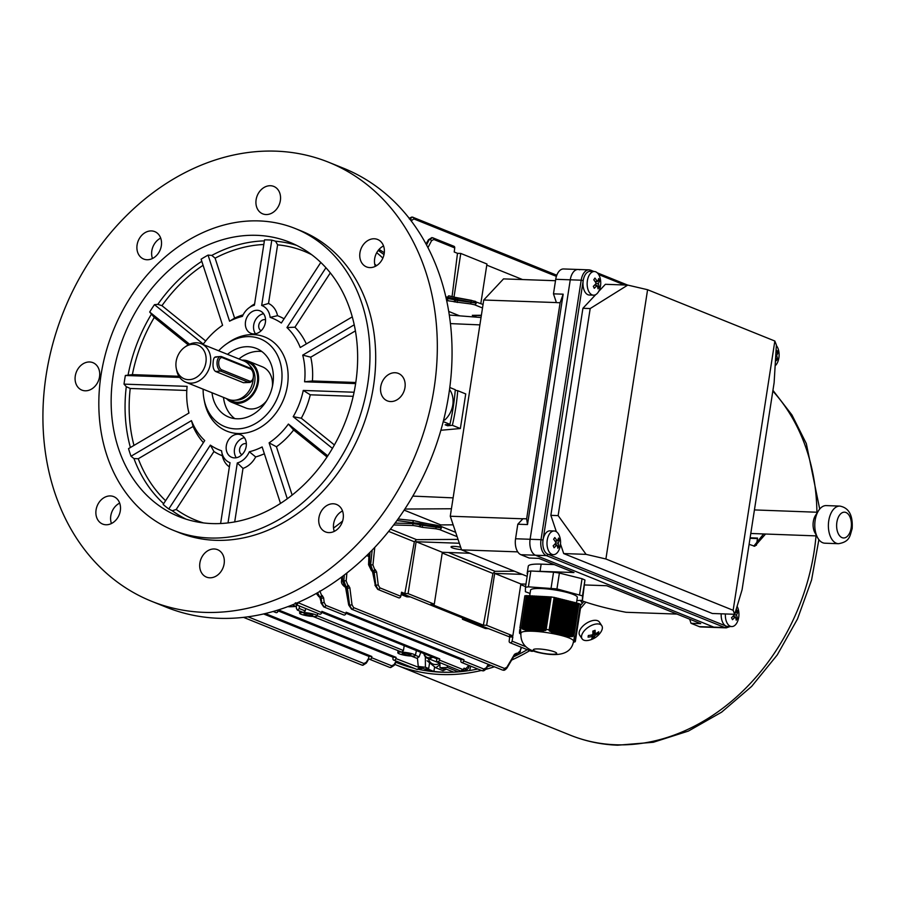 <?xml version="1.0" encoding="UTF-8"?>
<svg xmlns="http://www.w3.org/2000/svg" width="897" height="897" viewBox="0 0 897 897"><rect width="100%" height="100%" fill="white"/><g stroke="black" fill="none" stroke-linecap="round" stroke-linejoin="round"><path stroke-width="1.35" d="M461.495 549.637A7.4 1.233 8.8 0 1 451.012 546.912A7.4 1.233 8.8 0 1 454.23 546.385A7.4 1.233 8.8 0 1 460.677 547.215M402.966 653.98A4.44 0.74 -171.2 0 0 407.821 655.012A4.44 0.74 -171.2 0 0 410.983 654.776A4.44 0.74 -171.2 0 0 410.232 654.227A4.44 0.74 -171.2 0 0 405.366 653.195A4.44 0.74 -171.2 0 0 402.215 653.42A4.44 0.74 -171.2 0 0 402.966 653.98M304.778 614.389A4.44 0.74 -171.2 0 0 309.633 615.42A4.44 0.74 -171.2 0 0 312.795 615.196A4.44 0.74 -171.2 0 0 312.044 614.636A4.44 0.74 -171.2 0 0 307.178 613.604A4.44 0.74 -171.2 0 0 304.027 613.84A4.44 0.74 -171.2 0 0 304.778 614.389M299.385 605.98L299.306 608.536L297.445 610.162L303.5 612.539A8.88 1.48 -171.2 0 0 299.632 613.167A8.88 1.48 -171.2 0 0 304.229 615.196A8.88 1.48 -171.2 0 0 313.322 616.497A8.88 1.48 -171.2 0 0 317.179 615.88A8.88 1.48 -171.2 0 0 315.677 614.77A8.88 1.48 -171.2 0 0 303.5 612.539L305.26 610.935L305.642 608.502M313.109 616.486L401.688 652.119A8.88 1.48 -171.2 0 0 397.82 652.758A8.88 1.48 -171.2 0 0 402.417 654.788A8.88 1.48 -171.2 0 0 411.51 656.077A8.88 1.48 -171.2 0 0 415.367 655.472A8.88 1.48 -171.2 0 0 413.865 654.362A8.88 1.48 -171.2 0 0 401.688 652.119L403.448 650.527L404.211 645.661M459.342 543.257L416.13 541.732L442.322 552.294L469.95 553.27M439.911 526.001A170.127 136.568 -68 0 0 440.775 524.913L404.166 510.146M440.775 524.913L453.153 524.835M398.077 519.015L413.809 520.686M398.089 518.993L413.943 520.675A1.772 0.807 96.1 0 1 414.078 520.72L419.258 521.863A1.772 1.424 112 0 1 419.605 521.942L419.605 521.942A1.772 1.424 112 0 1 420.39 523.646L396.967 520.552M448.702 311.427L459.679 315.856M476.969 317.202L472.315 315.318L481.375 315.262M446.134 298.275L455.037 299.833A1.772 1.424 112 0 1 453.366 301.515L446.639 300.573M470.858 621.296L467.169 621.161L462.426 619.255L466.115 619.379M409.626 596.92L406.79 596.819L402.035 594.902L404.872 595.003M488.17 628.595L485.333 628.494L480.59 626.577L483.427 626.678M481.061 625.411L402.506 593.736M375.238 584.922L372.614 572.174L373.376 572.387L375.708 585.438L378.164 589.464A1.772 1.424 112 0 1 377.76 589.385L398.694 597.817A1.772 1.424 -68 0 0 400.802 596.292L401.553 592.199L404.827 593.511L408.101 593.635L434.283 604.186L431.009 604.073L483.371 625.187L486.645 625.299L512.837 635.861L509.563 635.738L512.837 637.061L512.075 641.153A1.772 1.424 112 0 1 509.171 641.052L509.687 636.948L481.016 625.702M345.917 613.436A1.772 1.424 112 0 1 343.809 614.972L323.705 606.877L320.891 602.717L324.109 606.955L321.776 602.93L321.193 598.344L321.664 602.93L324.209 602.526L325.813 605.34L345.917 613.436L346.141 612.225L463.962 659.732L463.738 660.943L483.842 669.05L486.196 667.839L488.271 664.318A1.772 0.942 30.6 0 1 488.36 665.103L488.372 664.845M345.95 613.245L460.991 659.631L460.834 660.842A1.772 1.424 -68 0 0 463.738 660.943M321.709 612.393L436.749 658.779L436.592 659.99A1.772 1.424 -68 0 0 439.496 660.091L439.721 658.88L321.9 611.373L321.675 612.584A1.772 1.424 112 0 1 319.567 614.12L296.38 604.769M295.36 602.885L296.279 603.759A1.357 0.684 -20 0 0 298.039 603.053L296.907 604.914L294.99 603.468M437.388 661.627L460.576 670.978L463.144 669.622A1.357 0.953 48.2 0 1 462.942 670.552L462.942 670.552A1.357 0.953 48.2 0 1 462.381 670.732L460.845 671.012L462.381 670.732M263.662 613.974L368.869 656.391L368.712 657.602A1.772 1.424 -68 0 0 371.616 657.703L371.84 656.492L265.389 613.57M278.227 610.005L278.036 611.048A1.772 1.424 112 0 1 275.928 612.584L273.249 611.507M278.07 610.857L393.11 657.243L392.953 658.454A1.772 1.424 -68 0 0 395.869 658.555L396.082 657.344L278.474 609.926M393.761 660.091L416.937 669.442L419.504 668.086A1.357 0.953 48.2 0 1 419.303 669.016L419.303 669.016A1.357 0.953 48.2 0 1 418.742 669.196L417.206 669.476M319.859 590.944L321.496 595.216A1.772 1.424 112 0 1 319.781 596.83L317.516 592.805M439.496 660.091L463.144 669.622L464.074 668.153L465.7 668.814L468.862 665.395M420.749 652.321L419.123 656.851L416.78 658.286L411.297 656.077M425.346 656.795L425.413 667.233A201.197 161.505 112 0 1 418.237 666.404L430.448 671.326M453.759 672.145L445.932 668.983A201.197 161.505 112 0 1 443.241 669.061L439.967 667.738A201.197 161.505 112 0 0 447.323 667.424L458.311 671.853M452.839 672.189A201.197 161.505 112 0 1 433.901 671.461L434.608 666.919M425.413 667.233L428.688 668.545A201.197 161.505 112 0 1 426.053 668.287L433.901 671.461M447.323 667.424L447.48 665.697M469.624 670.508L470.734 666.146L469.624 670.508M417.464 658.342L418.237 666.404M439.967 667.738L439.934 662.648M428.688 668.545L429.551 662.973M292.355 604.937L296.111 606.45A201.197 161.505 112 0 1 288.756 606.776L288.206 606.551M296.111 606.45L296.784 604.937M378.186 250.431A176.047 141.311 112 0 1 383.994 254.636A176.047 141.311 -68 0 0 378.186 250.431M379.027 249.433A176.047 141.311 112 0 1 384.286 252.775M457.739 390.7L465.734 393.929L460.374 428.519L452.38 425.301A201.197 161.505 -68 0 0 457.739 390.7L455.239 390.262M460.374 428.519L440.898 430.257M447.906 424.516A195.568 156.986 112 0 1 447.603 425.772L452.38 425.301M516.952 655.214L515.528 655.124A1.772 1.424 -68 0 0 517.244 653.509L520.137 651.02L521.202 647.219M467.169 621.161L480.59 626.577L480.792 625.299M462.661 617.988L462.426 619.255M401.116 594.532L402.035 594.902L402.237 593.623M366.738 555.613L368.891 556.488M346.892 573.048L346.164 580.875L347.801 585.18A1.772 1.424 112 0 1 346.085 586.806L343.82 580.639L344.347 575.022M402.461 594.038L401.351 593.276M486.768 265.131L522.559 279.561M520.753 584.676L525.564 586.616M448.433 552.507L495.099 571.322L514.441 571.198M452.088 296.391L457.492 253.324L460.766 253.436L454.028 296.929M453.534 246.182A1.772 1.424 112 0 1 454.734 247.908L454.218 252.001L457.492 253.324M404.827 593.511L414.358 541.777L388.681 531.428M374.767 547.439L372.95 564.953L374.587 569.337A1.772 1.424 112 0 1 372.872 570.952L370.652 564.695L372.165 550.175M483.371 625.187L492.913 573.452L442.21 553.012M390.487 529.152L416.544 539.658L458.053 539.389M395.106 523.097L412.833 523.579L420.289 524.734A1.772 1.424 112 0 1 418.619 526.416L413.405 525.519L393.705 524.969M416.544 539.658A170.127 136.568 112 0 1 414.358 541.777M448.96 295.875A1.772 0.819 96 0 0 448.825 295.842L454.129 297.019A1.772 1.424 112 0 1 454.476 297.098L454.476 297.098A1.772 1.424 112 0 1 455.261 298.802L445.798 296.829M297.445 610.162L296.402 608.435L296.335 605.957M395.869 658.555L419.751 667.772A1.357 0.718 30.6 0 1 419.818 668.377L420.2 667.738L419.314 668.422M495.099 571.322A170.127 136.568 112 0 1 492.913 573.452M342.587 576.356L342.452 580.572L346.164 580.875M413.405 525.519A1.772 0.796 91.6 0 1 412.833 523.579L412.968 522.233A1.772 0.807 96.1 0 1 413.943 520.675L420.301 522.233A1.772 1.424 112 0 1 421.097 523.926L420.39 523.646L420.928 524.992L421.097 523.926L422.666 524.353L422.521 525.306L441.313 527.918L436.065 526.617L435.942 528.804L422.42 527.346L422.521 525.306L420.928 524.992A1.772 1.424 112 0 1 419.258 526.674L422.42 527.346M448.141 300.618A1.772 0.785 91.7 0 1 447.625 298.331L447.906 297.042A1.772 0.819 96 0 1 448.825 295.842L455.115 297.356A1.772 1.424 112 0 1 455.911 299.06L455.261 298.802L455.037 299.833L455.743 300.125L455.911 299.06L457.481 299.486L457.335 300.428L476.128 303.051L457.481 299.486L457.896 298.051L474.984 301.269A1.772 1.424 112 0 1 475.332 301.347L475.332 301.347A1.772 1.424 112 0 1 474.446 304.733L482.508 307.974M369.99 552.395L369.463 564.628L372.95 564.953M464.074 668.153L462.953 669.958M409.402 218.913L412.62 217.164L409.279 218.902M556.79 275.222L412.62 217.164A1.772 1.424 112 0 1 413.024 217.253L413.024 217.253A1.772 1.424 112 0 1 413.82 218.89L556.387 276.377M480.826 303.567L486.948 263.998L460.766 253.436M453.927 246.271L432.612 237.75A1.772 1.424 112 0 1 433.8 239.465L431.569 240.688A1.772 0.998 -152.5 0 0 429.383 239.488L432.612 237.75L429.271 239.488L426.524 244.982M296.279 603.759L296.066 602.907M349 604.713L351.927 609.254L349.595 605.228L347.442 588.286L346.444 588.253L349.482 605.217L352.028 604.813L353.642 607.628L504.506 668.467L506.861 667.245L514.53 654.272A1.772 0.942 30.6 0 1 514.609 655.057L514.631 654.799M509.687 636.948L512.837 637.061M374.587 569.337L375.226 569.595A1.772 1.424 112 0 1 373.511 571.21L374.172 572.409L376.605 572.006L378.254 585.035L379.868 587.849A1.772 1.424 112 0 1 378.164 589.464L375.832 585.438L374.172 572.409L372.614 571.176L373.511 571.21L371.907 570.896A1.772 1.424 112 0 1 371.515 570.806L368.555 564.695L369.463 564.628L372.614 571.176A1.772 1.424 112 0 1 372.221 571.097L372.221 571.097A1.772 1.424 112 0 1 371.885 570.896M398.616 662.053L397.225 661.952A1.772 1.424 -68 0 0 397.943 661.784M396.306 661.751L397.393 662.087L396.351 661.851A1.772 1.424 -68 0 0 396.754 661.93L396.396 661.65M423.149 668.377L419.673 668.613M421.87 667.861A1.772 1.424 -68 0 1 420.357 668.893L420.256 668.893A1.772 1.424 112 0 1 419.617 668.68L421.029 669.039M464.702 670.575L463.3 670.149L464.702 670.575C467.27 669.734 468.649 668.467 468.839 666.774L468.582 666.381M490.715 665.294L489.325 665.193A1.772 1.424 -68 0 0 490.042 665.013M488.428 665.002L489.616 665.339L488.495 665.103A1.772 1.424 -68 0 0 488.887 665.182L488.585 664.89A1.772 1.424 -68 0 0 489.291 664.711M316.977 593.108L319.31 596.808A1.772 1.424 112 0 1 318.906 596.729L316.305 593.489M342.452 580.572L344.93 586.739A1.772 1.424 112 0 1 344.538 586.66L344.538 586.66C342.015 584.564 341.028 582.557 341.578 580.628L342.452 580.572M463.39 669.308A1.357 0.718 30.6 0 1 463.457 669.913L463.682 669.487M394.075 664.587A1.772 0.942 -149.4 0 1 394.164 665.383L396.239 661.863A1.772 0.942 -149.4 0 0 396.149 661.078L394.075 664.587L391.72 665.809L371.616 657.703M321.182 602.414L320.072 598.12L320.834 598.321L320.532 597.133L319.31 596.808L320.072 597.122A1.772 1.424 112 0 1 319.68 597.032L319.68 597.032A1.772 1.424 112 0 1 319.332 596.819M322.236 595.518L323.626 597.929L321.193 598.344L320.532 597.133A1.772 1.424 112 0 0 322.236 595.518L321.496 595.216M353.642 607.628A1.772 1.424 112 0 1 351.534 609.164L348.709 605.015L345.681 588.04L346.444 588.253L345.681 587.042L346.78 587.087L345.681 587.042A1.772 1.424 112 0 1 345.289 586.963L345.289 586.963A1.772 1.424 112 0 1 344.941 586.75M348.496 585.461L349.875 587.883L347.442 588.286L346.78 587.087A1.772 1.424 112 0 0 348.496 585.461L347.801 585.18M455.676 532.336L440.517 526.225L420.301 522.233A1.772 1.424 112 0 0 419.964 522.144L423.081 522.917L422.666 524.353L436.065 526.617L436.48 525.182L440.169 526.147A1.772 1.424 112 0 1 440.517 526.225L440.517 526.225A1.772 1.424 112 0 1 439.642 529.6L457.122 536.653M457.235 302.48L457.335 300.428L455.743 300.125A1.772 1.424 112 0 1 454.073 301.807L470.757 303.937L471.295 300.316L483.046 304.464M457.918 298.073L455.115 297.356A1.772 1.424 112 0 0 454.779 297.277L471.261 300.327M461.316 671.091L463.457 669.913A1.357 0.718 30.6 0 1 463.166 670.126M416.937 669.442L419.818 668.377A1.357 0.718 30.6 0 1 419.538 668.59M481.319 315.643L472.315 315.318M434.283 604.186L442.322 552.294M416.13 541.732L408.101 593.635M522.323 574.383L494.684 573.407L520.865 583.969L525.945 584.149M512.837 635.861L520.865 583.969M494.684 573.407L486.645 625.299M436.749 658.779L439.721 658.88M460.991 659.631L463.962 659.732M393.11 657.243L396.082 657.344M368.869 656.391L371.84 656.492M252.618 379.453A6.212 3.442 85.3 0 0 253.391 376.392A6.212 3.442 85.3 0 0 251.855 370.192A6.212 3.442 85.3 0 0 250.386 368.97L222.568 357.757A6.212 3.442 85.3 0 0 218.7 362.41A6.212 3.442 85.3 0 0 221.716 369.833L249.534 381.057A6.212 3.442 85.3 0 0 252.618 379.453L252.135 380.384A7.4 4.093 -94.7 0 1 249.579 382.47L243.401 382.694L215.583 371.481C213.508 370.024 212.701 367.041 213.138 362.545C213.318 358.295 214.473 356.479 216.603 357.096L214.731 357.253M241.943 360.168A22.19 17.817 112 0 1 248.424 361.188A22.19 17.817 112 0 1 258.549 380.261A22.19 17.817 112 0 1 231.83 402.349A22.19 17.817 112 0 1 226.448 398.582M184.804 347.139A18.153 14.565 112 0 1 206.097 360.74A18.153 14.565 112 0 1 192.025 379.24A18.153 14.565 112 0 1 176.261 368.331A18.153 14.565 112 0 1 175.958 363.207A18.153 14.565 112 0 1 184.804 347.139L186.374 346.04A20.709 16.628 112 0 1 201.231 343.753L243.782 360.908A20.709 16.628 112 0 1 248.817 364.44A20.709 16.628 112 0 1 252.539 371.358M253.29 377.323A20.709 16.628 112 0 1 253.223 378.713A20.709 16.628 112 0 1 234.375 400.275A20.709 16.628 112 0 1 228.287 399.322L185.735 382.167A20.709 16.628 112 0 1 176.631 370.214L176.261 368.331M201.231 343.753A20.709 16.628 112 0 1 210.683 361.558A20.709 16.628 112 0 1 185.735 382.167M75.281 375.966A14.789 11.874 -68 0 0 81.862 390.105A14.789 11.874 -68 0 0 99.522 376.818A14.789 11.874 -68 0 0 92.929 362.668A14.789 11.874 -68 0 0 75.281 375.966M199.885 562.968A14.789 11.874 -68 0 0 206.478 577.107A14.789 11.874 -68 0 0 224.127 563.821A14.789 11.874 -68 0 0 217.534 549.67A14.789 11.874 -68 0 0 199.885 562.968M380.732 386.719A14.789 11.874 -68 0 0 387.313 400.858A14.789 11.874 -68 0 0 404.973 387.571A14.789 11.874 -68 0 0 398.38 373.421A14.789 11.874 -68 0 0 380.732 386.719M256.116 199.717A14.789 11.874 -68 0 0 262.709 213.856A14.789 11.874 -68 0 0 280.357 200.569A14.789 11.874 -68 0 0 273.776 186.419A14.789 11.874 -68 0 0 256.116 199.717M246.35 443.768A5.92 4.754 -68 0 0 239.589 449.184A5.92 4.754 -68 0 0 241.932 454.712M226.313 445.708A12.132 9.732 -68 0 0 231.718 457.313A12.132 9.732 -68 0 0 246.193 446.403A12.132 9.732 -68 0 0 240.788 434.81A12.132 9.732 -68 0 0 226.313 445.708M244.388 437.68A12.132 9.732 -68 0 0 234.498 449.005A12.132 9.732 -68 0 0 236.303 457.739M228.006 522.94L237.301 462.93A17.749 14.251 -68 0 0 238.894 462.426A17.749 14.251 -68 0 0 249.321 451.763A71.009 57.004 -68 0 0 262.148 446.953L280.514 503.441M234.7 521.942L242.997 468.402A22.19 17.817 -68 0 0 247.202 466.35A22.19 17.817 -68 0 0 255.679 456.932L249.321 451.763M265.546 319.792A5.92 4.754 -68 0 0 258.785 325.219A5.92 4.754 -68 0 0 261.128 330.746M245.509 321.743A12.132 9.732 -68 0 0 250.913 333.348A12.132 9.732 -68 0 0 265.389 322.438A12.132 9.732 -68 0 0 259.984 310.844A12.132 9.732 -68 0 0 245.509 321.743M263.583 313.715A12.132 9.732 -68 0 0 253.694 325.039A12.132 9.732 -68 0 0 255.499 333.774M320.79 262.451L281.333 323.021A71.009 57.004 -68 0 0 270.12 317.37A17.749 14.251 -68 0 0 261.677 305.473L271.791 240.116A147.938 118.752 112 0 0 264.525 239.869L254.4 305.215A17.749 14.251 -68 0 0 252.808 305.731A17.749 14.251 -68 0 0 250.398 306.909A17.749 14.251 -68 0 0 242.381 316.394A71.009 57.004 -68 0 0 229.565 321.193L234.599 318.121L215.112 258.168L211.804 255.41L208.07 255.107A147.938 118.752 112 0 0 201.107 259.211L222.591 325.297A71.009 57.004 -68 0 0 221.481 326.06A71.009 57.004 -68 0 0 203.305 344.1L154.475 304.655L157.827 304.352L161.953 305.675L205.682 340.983M254.591 304.016A22.19 17.817 -68 0 0 252.685 305.103A22.19 17.817 -68 0 0 249.848 307.256M137.095 244.915A14.789 11.874 -68 0 0 143.688 259.054A14.789 11.874 -68 0 0 161.337 245.767A14.789 11.874 -68 0 0 154.744 231.617A14.789 11.874 -68 0 0 137.095 244.915M160.698 238.109A14.789 11.874 -68 0 0 151.817 250.846A14.789 11.874 -68 0 0 152.468 258.504M96.069 509.922A14.789 11.874 -68 0 0 102.662 524.072A14.789 11.874 -68 0 0 120.31 510.774A14.789 11.874 -68 0 0 113.717 496.624A14.789 11.874 -68 0 0 96.069 509.922M119.671 503.116A14.789 11.874 -68 0 0 110.791 515.865A14.789 11.874 -68 0 0 111.441 523.523M318.917 517.771A14.789 11.874 -68 0 0 325.499 531.91A14.789 11.874 -68 0 0 343.159 518.623A14.789 11.874 -68 0 0 336.566 504.473A14.789 11.874 -68 0 0 318.917 517.771M342.508 510.965A14.789 11.874 -68 0 0 333.639 523.702A14.789 11.874 -68 0 0 334.278 531.36M359.944 252.752A14.789 11.874 -68 0 0 366.525 266.902A14.789 11.874 -68 0 0 384.185 253.604A14.789 11.874 -68 0 0 377.592 239.465A14.789 11.874 -68 0 0 359.944 252.752M383.535 245.946A14.789 11.874 -68 0 0 374.666 258.695A14.789 11.874 -68 0 0 375.305 266.353M231.83 402.349L245.733 407.956A22.19 17.817 -68 0 0 266.544 400.892M212.017 392.763A36.979 29.691 -68 0 0 228.746 417.06A36.979 29.691 -68 0 0 272.879 383.826A36.979 29.691 -68 0 0 256.407 348.451A36.979 29.691 -68 0 0 227.513 354.349M223.476 397.382A36.979 29.691 -68 0 0 234.779 418.619M203.137 389.186A47.339 37.999 -68 0 0 204.045 399.344A47.339 37.999 -68 0 0 243.233 428.25A47.339 37.999 -68 0 0 281.366 384.118A47.339 37.999 -68 0 0 266.891 342.519A47.339 37.999 -68 0 0 226.336 344.078A47.339 37.999 -68 0 0 218.633 350.772M204.045 399.344L204.538 401.856A50.759 40.746 -68 0 0 246.552 432.847A50.759 40.746 -68 0 0 287.444 385.542A50.759 40.746 -68 0 0 271.914 340.938A50.759 40.746 -68 0 0 228.432 342.609L226.336 344.078M186.8 390.464L130.222 388.468L126.286 386.685L124.021 384.129A147.938 118.752 112 0 1 124.638 379.812A147.938 118.752 112 0 1 125.367 375.484L132.375 374.632L178.929 376.269M203.417 442.625A75.281 60.424 -68 0 1 193.09 426.456L138.25 458.748L133.956 458.569L131.018 456.237A147.938 118.752 112 0 1 128.54 448.612L188.975 413.024A71.009 57.004 -68 0 1 188.056 408.954L188.673 412.104A75.281 60.424 -68 0 0 188.875 413.091M222.019 453.198L222.344 455.766A75.281 60.424 -68 0 1 213.957 451.527L176.204 509.462L172.269 510.752L168.771 508.991A147.938 118.752 112 0 1 163.142 504.45L204.74 440.584A71.009 57.004 -68 0 1 191.453 420.637L193.09 426.456M113.19 375.193A147.938 118.752 -68 0 0 179.075 516.661A147.938 118.752 -68 0 0 355.604 383.725A147.938 118.752 -68 0 0 289.72 242.257A147.938 118.752 -68 0 0 113.19 375.193M173.547 530.385L179.277 532.695A162.727 130.626 -68 0 0 373.455 386.461A162.727 130.626 -68 0 0 300.977 230.843L295.248 228.533A162.727 130.626 -68 0 0 101.069 374.767A162.727 130.626 -68 0 0 173.547 530.385A162.727 130.626 -68 0 0 367.725 384.151A162.727 130.626 -68 0 0 295.248 228.533M151.615 601.293L166.337 607.224A236.696 189.996 -68 0 0 448.792 394.534A236.696 189.996 -68 0 0 343.36 168.176L328.638 162.245A236.696 189.996 -68 0 0 46.184 374.935A236.696 189.996 -68 0 0 151.615 601.293A236.696 189.996 -68 0 0 434.058 388.592A236.696 189.996 -68 0 0 328.638 162.245M443.701 419.818L444.632 420.11A21.225 17.043 -68 0 0 449.52 389.489M443.241 421.612L449.924 424.315A201.197 161.505 -68 0 0 455.284 389.713L449.789 387.504M447.603 425.772L445.147 424.786L449.924 424.315M382.873 258.101A176.047 141.311 -68 0 0 376.718 252.696M243.121 314.836A75.281 60.424 -68 0 0 234.599 318.121M284.069 318.805A75.281 60.424 -68 0 0 277.543 315.688A22.19 17.817 -68 0 0 268.528 303.466L277.599 244.836L275.547 241.215L271.791 240.116M306.326 343.932A75.281 60.424 -68 0 0 294.934 327.203L330.309 272.901M352.274 316.876L300.248 347.509A71.009 57.004 -68 0 0 286.962 327.562L294.934 327.203M355.795 382.492L312.414 380.967A75.281 60.424 -68 0 0 310.754 357.174L355.403 330.892M312.414 380.967L304.588 381.797A71.009 57.004 -68 0 0 302.726 355.122L310.754 357.174M334.424 444.968L301.302 418.215A75.281 60.424 -68 0 0 310.272 394.803L353.194 396.317M301.302 418.215L293.196 416.69A71.009 57.004 -68 0 0 303.253 390.442L310.272 394.803M292.153 495.11L276.433 446.762A75.281 60.424 -68 0 0 293.633 429.999L327.046 456.988M276.433 446.762L269.111 442.849A71.009 57.004 -68 0 0 288.397 424.057L293.633 429.999M255.679 456.932A75.281 60.424 -68 0 0 264.357 453.759M222.344 455.766A22.19 17.817 -68 0 0 229.374 466.866M213.957 451.527L210.369 445.125A71.009 57.004 -68 0 0 221.581 450.787A17.749 14.251 -68 0 0 222.086 453.49A17.749 14.251 -68 0 0 230.024 462.684L220.606 523.545M124.021 384.129L187.114 386.36A71.009 57.004 -68 0 0 188.056 408.954M154.475 304.655A147.938 118.752 112 0 0 149.687 312.021L154.273 317.448L188.247 344.885M270.12 317.37L277.543 315.688M287.298 498.799L269.111 442.849M288.397 424.057L327.786 455.867M332.451 448.399L293.196 416.69M303.253 390.442L354.08 392.236M355.627 383.591L304.588 381.797M302.726 355.122L354.225 324.804M286.962 327.562L325.936 267.743M229.565 321.193L208.07 255.107M149.687 312.021L189.559 344.224M179.692 377.402L125.367 375.484M131.018 456.237L191.453 420.637M168.771 508.991L210.369 445.125M261.834 351.512A36.979 29.691 -68 0 0 238.972 358.968M272.419 386.315A22.19 17.817 -68 0 0 262.328 366.795L248.424 361.188M268.528 303.466L261.677 305.473M237.301 462.93L242.997 468.402M427.073 660.753L435.729 667.749L439.945 664.699M446.37 669.162L443.017 670.687L435.729 667.749M439.934 663.208A10.73 8.611 112 0 1 428.306 658.577M424.158 653.7A6.806 5.46 -68 0 0 428.721 657.781A6.806 5.46 -68 0 0 431.849 656.806M432.746 657.165A7.4 5.943 112 0 1 428.968 658.488A7.4 5.943 112 0 1 427.219 658.14A7.4 5.943 112 0 1 423.911 653.61M601.786 625.691L599.375 622.081A11.84 6.189 146.3 0 0 588.342 622.17A11.84 6.189 146.3 0 0 579.159 632.363A11.84 6.189 146.3 0 0 579.686 635.199L582.097 638.821A11.84 6.189 146.3 0 0 588.544 640.357A19.229 19.229 0 0 0 600.732 632.239A11.84 6.189 146.3 0 0 602.313 628.528A11.84 6.189 146.3 0 0 601.786 625.691A11.84 6.189 146.3 0 0 593.052 624.794A11.84 6.189 146.3 0 0 581.57 635.984A11.84 6.189 146.3 0 0 582.097 638.821M591.706 638.597A18.815 17.469 59 0 0 592.861 638.227A18.815 17.469 59 0 0 593.982 637.778A19.185 6.997 -109.8 0 0 594.846 635.491A19.185 14.789 8.5 0 0 598.478 633.394A18.815 10.865 -140.2 0 0 598.725 631.757A19.185 14.789 -171.5 0 1 595.092 633.854A19.185 6.997 -109.8 0 0 595.103 630.288A18.815 7.636 170.2 0 1 593.982 630.714A18.815 7.636 170.2 0 1 592.816 631.107A19.185 6.997 70.2 0 1 592.805 634.672A19.185 14.789 -171.5 0 1 588.32 635.491A18.815 1.02 94.7 0 1 588.073 637.139A19.185 14.789 8.5 0 0 592.558 636.309A19.185 6.997 70.2 0 1 591.706 638.597M593.186 630.995L595.092 633.854M597.267 632.744L598.478 633.394M592.883 632.542L594.846 635.491M592.771 634.684L593.982 637.778M591.672 634.975L592.558 636.309M249.579 382.47A7.4 4.093 -94.7 0 1 248.469 382.29L220.651 371.066A7.4 4.093 -94.7 0 1 217.063 362.22A7.4 4.093 -94.7 0 1 220.55 356.501A7.4 4.093 -94.7 0 1 221.671 356.681L249.489 367.893A7.4 4.093 -94.7 0 1 251.238 369.362L251.855 370.192M580.527 600.598L582.344 603.322M520.137 651.02L521.538 647.354A176.047 141.311 112 0 1 521.527 647.387M838.471 543.705L824.881 543.201A18.815 10.775 -87.9 0 1 817.548 537.572A18.815 10.775 -87.9 0 1 815.16 520.204A18.815 10.775 -87.9 0 1 818.546 510.662A18.815 10.775 -87.9 0 1 826.272 505.594L839.861 506.087A18.815 10.775 -87.9 0 0 828.761 520.697A18.815 10.775 -87.9 0 0 838.471 543.705C850.266 541.71 849.874 535.543 852.15 528.692C853.025 515.338 848.932 507.803 839.861 506.087M817.548 537.572L814.801 532.47A11.84 6.784 -87.9 0 1 813.31 521.549A11.84 6.784 -87.9 0 1 815.429 515.551L818.546 510.662M395.969 662.322A201.937 162.099 -68 0 0 396.99 662.748A201.937 162.099 -68 0 0 414.156 668.321M418.731 669.375A201.937 162.099 -68 0 0 441.761 672.212A201.937 162.099 -68 0 0 477.776 668.994M765.567 534.029L754.769 546.251L749.107 544.356M394.747 664.385A204.303 163.994 -68 0 0 396.104 664.935A204.303 163.994 -68 0 0 441.402 674.522A204.303 163.994 -68 0 0 481.409 670.451M485.782 669.341A204.303 163.994 -68 0 0 494.404 666.774M511.649 660.069A204.303 163.994 -68 0 0 529.746 650.661M580.37 608.57A204.303 163.994 -68 0 0 585.864 602.145M487.486 666.594A201.937 162.099 -68 0 0 491.22 665.496M513.555 656.851A201.937 162.099 -68 0 0 527.301 649.675M575.403 636.769L573.172 635.771L578.195 603.345L580.426 604.343L575.403 636.769L574.114 637.363L575.347 637.352L574.024 638.328L575.212 638.742L573.934 639.449L575.156 639.46L580.404 605.542A201.937 162.099 -68 0 0 583.891 601.472M763.627 533.95L753.805 546.138M756.429 545.275L757.55 538.077L750.116 537.796M750.038 538.278L757.472 538.559M721.21 613.806A11.84 6.772 92 0 0 722.634 622.294A11.84 6.772 92 0 0 727.545 626.42L731.717 626.566A11.84 6.772 92 0 0 736.336 623.729A11.84 6.772 92 0 0 738.007 620.242A19.229 19.229 0 0 0 738.377 609.668A11.84 6.772 92 0 0 737.469 607.045A11.84 6.772 92 0 0 737.099 606.316M725.393 613.963A11.84 6.772 92 0 0 726.805 622.44A11.84 6.772 92 0 0 731.717 626.566M734.105 614.266A19.185 11.739 34.7 0 1 734.351 614.714A19.185 10.472 155 0 1 731.526 617.708A18.815 4.586 55.5 0 1 732.457 619.681A19.185 10.472 -25 0 0 735.282 616.688A19.185 11.739 34.7 0 1 736.19 620.186A18.815 14.285 9.1 0 0 736.818 619.356A18.815 14.285 9.1 0 0 737.356 618.493A19.185 11.739 -145.3 0 0 736.448 614.994A19.185 10.472 -25 0 0 737.805 611.956A18.815 15.35 178.1 0 0 736.886 609.982A19.185 10.472 155 0 1 735.529 613.021A19.185 11.739 -145.3 0 0 735.237 612.505M735.764 612.606L737.805 611.956M734.194 614.916L736.448 614.994M735.641 617.708L737.356 618.493M732.692 616.598L735.282 616.688M560.446 635.267A26.63 4.44 -171.2 0 0 520.922 633.091C520.294 643.127 525.922 649.551 537.774 652.366C561.757 658.028 571.759 652.265 573.542 641.243A26.63 4.44 -171.2 0 0 560.446 635.267M561.253 634.684L566.052 600.317L567.061 600.564L561.253 634.684M549.906 629.963L545.421 629.29L550.444 596.864L554.929 597.537L549.199 630.815L550.164 631.376L550.859 630.602L551.823 631.174L551.128 631.892L552.115 632.351L552.787 631.679L553.774 632.15L553.101 632.777L554.75 632.587L555.748 632.979L555.086 633.54L556.734 633.338L558.024 634.471A27.089 4.519 8.8 0 1 558.091 634.493L558.741 633.988L559.739 634.291L559.156 634.728A27.089 4.519 8.8 0 1 560.188 634.986L560.748 634.56M519.901 627.822L524.857 595.799L527.1 595.642L522.088 628.068L522.547 629.089L523.512 629.459L523.041 628.505L524.487 629.772L525.474 630.03L524.98 629.189L526.461 630.255L527.447 630.456L526.954 629.683L531.405 630.972A27.089 4.519 8.8 0 1 531.461 630.972L530.946 630.299L532.426 631.006A27.089 4.519 8.8 0 1 533.412 631.039L534.421 631.096A27.089 4.519 8.8 0 1 535.464 631.163L534.993 630.557L536.014 630.569L536.529 631.241A27.089 4.519 8.8 0 1 536.597 631.241L538.065 630.524L539.613 631.196L539.097 630.468L540.14 630.378L541.676 631.062L541.183 630.255L542.225 630.086L542.719 630.939L543.773 630.782L543.279 629.885L544.344 629.616L544.827 630.58L545.881 630.322L545.421 629.29M522.088 628.068L519.89 627.889L520.888 629.335L519.722 629.481L520.753 630.714L519.643 630.367L520.731 631.084L519.587 631.084L520.664 632.015L519.554 631.679L520.641 632.508A27.089 4.519 8.8 0 1 520.641 632.508L519.531 631.937L520.529 632.71A27.089 4.519 8.8 0 0 520.473 632.901L519.52 632.396L520.473 633.103A27.089 4.519 8.8 0 0 520.518 633.304L519.52 632.934L520.619 633.517A27.089 4.519 8.8 0 0 520.63 633.529L519.542 633.181L520.686 634.067M524.857 595.799L519.89 627.889M520.708 634.101L519.632 633.338M576.491 602.919L577.332 597.413A23.67 3.947 -171.2 0 0 565.693 592.11A23.67 3.947 -171.2 0 0 530.553 590.17L529.656 595.978M523.041 628.505L528.12 595.686L529.129 595.743L524.005 628.875M524.98 629.189L530.149 595.799L531.159 595.855L525.956 629.459M526.954 629.683L532.179 595.9L533.188 595.956L527.941 629.885M528.938 630.042L534.208 596.012L535.217 596.068L529.936 630.187M530.946 630.299L536.238 596.113L537.247 596.169L531.955 630.389M532.964 630.468L538.267 596.225L539.276 596.281L533.984 630.524M534.993 630.557L540.297 596.326L541.306 596.382L536.014 630.569M537.045 630.557L542.326 596.438L543.335 596.494L538.065 630.524M539.097 630.468L544.356 596.539L545.365 596.595L540.14 630.378M541.183 630.255L546.385 596.651L547.394 596.707L542.225 630.086M550.859 630.602L555.938 597.794L556.947 598.041L551.823 631.174M552.787 631.679L557.956 598.299L558.977 598.546L553.774 632.15M554.75 632.587L559.986 598.804L560.995 599.05L555.748 632.979M556.734 633.338L562.004 599.308L563.013 599.555L557.732 633.674M558.741 633.988L564.034 599.813L565.043 600.059L559.739 634.291M562.778 635.042L568.081 600.822L569.09 601.068L563.798 635.255L562.195 635.491A27.089 4.519 8.8 0 0 561.208 635.233L561.769 634.807M564.818 635.446L570.1 601.326L571.109 601.573L565.839 635.614L564.168 635.962L569.057 601.293M566.87 635.749L572.129 601.831L573.138 602.078L567.902 635.861L566.209 636.309L571.075 601.797M568.945 635.939L574.147 602.336L575.156 602.582L569.987 635.973L568.272 636.567L573.105 602.302M575.347 637.352L580.415 604.735L575.291 637.868M575.246 638.328L580.415 605.139L575.212 638.742M575.179 639.124L580.404 605.542M575.134 639.774L580.404 605.733L575.123 640.054L573.945 639.752M575.112 640.323L580.404 606.137L575.1 640.559L573.878 640.536A27.089 4.519 8.8 0 1 573.878 640.559M575.089 640.783L580.393 606.529L575.089 640.974L574.035 640.974A27.089 4.519 8.8 0 0 573.979 640.772L575.1 640.559M575.089 641.153L580.393 606.933L575.089 641.321L573.979 641.366A27.089 4.519 8.8 0 0 574.024 641.176L575.089 640.974M575.1 641.456L580.381 607.325L575.112 641.568L573.889 641.546M575.123 641.658L580.381 607.729L575.145 641.714L573.901 641.837M575.145 641.714L573.901 642.039L575.168 641.736L580.37 608.132L575.235 641.658M575.392 641.164L580.359 609.097M528.086 595.922L527.1 595.642M530.116 596.023L529.129 595.743M532.145 596.135L531.159 595.855M534.175 596.236L533.188 595.956M536.204 596.348L535.217 596.068M538.234 596.449L537.247 596.169M540.263 596.561L539.276 596.281M542.293 596.662L541.306 596.382M544.322 596.774L543.335 596.494M546.351 596.875L545.365 596.595M548.381 596.987L547.394 596.707M543.279 629.885L548.415 596.752L550.41 597.088M555.938 597.794L554.895 597.761M557.956 598.299L556.914 598.265M559.986 598.804L558.932 598.77M562.004 599.308L560.961 599.274M564.034 599.813L562.98 599.779M566.052 600.317L565.009 600.284M568.081 600.822L567.027 600.788M570.1 601.326L569.517 601.405M572.129 601.831L571.535 601.909M574.147 602.336L573.564 602.414M576.177 602.84L577.186 603.087L572.107 635.906L571.041 635.962L576.177 602.84L575.123 602.806M578.195 603.345L577.152 603.311M530.049 593.455L525.395 591.717L525.463 587.266L528.4 586.84L556.947 588.914L582.501 595.866L582.433 600.317L576.838 600.609M579.585 594.565L582.041 578.711L584.945 580.011L582.433 600.317M582.501 595.866L584.945 580.011M556.947 588.914L559.403 573.06L582.041 578.711M551.094 588.028L553.55 572.174L559.403 573.06M528.4 586.84L530.856 570.985L553.55 572.174M525.463 587.266L527.918 571.411L530.856 570.985M544.344 629.616L549.424 596.808M573.968 642.117L573.351 642.286M575.112 641.568L573.878 641.949M575.089 641.321L573.867 641.546A27.089 4.519 8.8 0 1 573.856 641.557L573.867 641.703M575.123 640.054L573.889 640.312M575.156 639.46L573.901 640.043M572.107 635.906L571.411 636.679L572.465 636.623L573.172 635.771M569.987 635.973L569.315 636.646L570.357 636.691L571.041 635.962M567.902 635.861L567.24 636.455L568.272 636.567M565.839 635.614L565.188 636.141L566.209 636.309M563.798 635.255L563.148 635.749A27.089 4.519 8.8 0 1 563.204 635.771L564.168 635.962M560.12 634.964L565.469 600.396M558.091 634.493L563.439 599.891M562.139 635.48L567.487 600.9M572.465 636.623L577.612 603.423M570.357 636.691L575.582 602.919M556.084 633.876L561.421 599.387M554.088 633.17L559.392 598.882M552.115 632.351L557.373 598.377M550.164 631.376L555.344 597.873M536.541 631.241L541.889 596.64M534.511 631.096L539.859 596.539M532.482 631.006L537.83 596.427M530.452 630.871L535.801 596.326M544.827 630.58L550.007 597.066M542.719 630.939L547.977 596.965M540.644 631.14L545.948 596.853M538.581 631.23L543.918 596.752M528.445 630.613L533.771 596.213M526.461 630.255L531.742 596.113M524.487 629.772L529.712 596M522.547 629.089L527.683 595.9M556.353 531.708L550.859 515.349L582.915 308.288L590.192 308.546L558.136 515.607L586.077 554.357L605.901 558.988L733.152 610.296L734.699 614.288L742.077 589.766L774.122 382.705L776.387 345.02L774.84 341.028L733.152 610.296M550.859 515.349L558.136 515.607M774.84 341.028L647.589 289.72L605.901 558.988M647.589 289.72L627.754 285.089L590.192 308.546M536.563 571.288A29.59 4.934 8.8 0 1 540.039 571.344L573.979 572.533L538.862 558.383L529.174 558.035L520.91 554.705L535.453 555.221L713.833 627.138A13.309 7.625 92 0 0 715.369 627.474A13.309 7.625 -88 0 1 713.833 627.138L724.742 627.519L546.363 555.602L535.453 555.221A13.309 7.625 -88 0 1 530.105 539.276L570.268 279.808L530.105 539.276A13.309 7.625 92 0 0 535.453 555.221L713.833 627.138L699.29 626.633L691.026 623.303L700.725 623.639L606.708 585.73L584.81 584.956M526.662 518.836L522.962 518.713L517.804 524.218L515.562 538.761L541.014 539.658L581.178 280.189L570.268 279.808A13.309 7.625 -88 0 1 578.105 269.47A13.309 7.625 92 0 0 570.268 279.808L555.725 279.303L553.471 293.846L563.17 294.182L560.109 302.749L526.64 518.836L527.503 524.554L563.17 294.182M734.699 614.288L712.33 613.492L563.697 553.572L560.502 544.053M582.915 308.288L595.709 294.631M598.669 291.469L605.385 284.304L627.754 285.089M563.697 553.572L586.077 554.357M677.022 614.075L626.028 612.281A81.952 13.668 8.8 0 1 581.211 600.497M517.737 551.868L461.574 549.883L450.272 516.235L483.741 300.013L503.531 278.889L555.501 280.716M554.279 564.594L541.149 564.135A29.59 4.934 -171.2 0 0 528.277 566.198L527.167 573.407A29.59 4.934 8.8 0 1 527.728 572.645M527.156 576.334L461.574 549.883M527.47 574.315A29.59 4.934 8.8 0 1 527.167 573.407M450.272 516.235L522.895 518.791M556.398 302.569L483.741 300.013M579.641 269.806A13.309 7.625 92 0 0 578.105 269.47L589.015 269.862A13.309 7.625 -88 0 1 590.551 270.188A1.48 1.189 -68 0 1 590.876 270.255L589.015 269.862A13.309 7.625 -88 0 0 581.178 280.189L583.207 280.57L543.044 540.028A11.84 6.772 92 0 0 547.798 554.2L726.178 626.128A1.48 1.189 -68 0 1 724.742 627.519A13.309 7.625 -88 0 0 726.278 627.855L700.826 626.958A13.309 7.625 -88 0 1 699.29 626.633M517.804 524.218L527.503 524.554M689.636 619.165L691.026 623.303M520.91 554.705A13.309 7.625 -88 0 1 515.562 538.761M553.471 293.846L556.42 302.625L560.109 302.749M555.725 279.303A13.309 7.625 -88 0 1 563.551 268.965L578.105 269.47M554.178 530.99L550.007 530.845A11.84 6.772 92 0 0 543.582 537.617A11.84 6.772 92 0 0 544.255 550.366A11.84 6.772 92 0 0 549.166 554.503L553.348 554.649A11.84 6.772 92 0 0 557.968 551.801A11.84 6.772 92 0 0 559.638 548.325A19.229 19.229 0 0 0 560.008 537.74A11.84 6.772 92 0 0 559.1 535.128A11.84 6.772 92 0 0 554.178 530.99A11.84 6.772 92 0 0 549.569 533.838A11.84 6.772 92 0 0 548.437 550.511A11.84 6.772 92 0 0 553.348 554.649M557.811 548.269A18.815 14.285 9.1 0 0 558.439 547.439A18.815 14.285 9.1 0 0 558.988 546.576A19.185 11.739 -145.3 0 0 558.08 543.077A19.185 10.472 -25 0 0 559.425 540.039A18.815 15.35 178.1 0 0 558.506 538.054A19.185 10.472 155 0 1 557.149 541.104A19.185 11.739 -145.3 0 0 554.772 537.55A18.815 3.51 133.1 0 1 554.211 538.379A18.815 3.51 133.1 0 1 553.606 539.243A19.185 11.739 34.7 0 1 555.983 542.797A19.185 10.472 155 0 1 553.157 545.78A18.815 4.586 55.5 0 1 554.077 547.764A19.185 10.472 -25 0 0 556.902 544.771A19.185 11.739 34.7 0 1 557.811 548.269M554.907 541.026L557.149 541.104M555.165 541.407L556.218 541.07M557.396 540.689L559.425 540.039M555.826 542.999L558.08 543.077M557.272 545.791L558.988 546.576M554.324 544.681L556.902 544.771M775.143 365.808A11.84 6.772 92 0 0 776.499 364.26A11.84 6.772 92 0 0 778.181 360.773A19.229 19.229 0 0 0 778.551 350.2A11.84 6.772 92 0 0 777.632 347.576A11.84 6.772 92 0 0 776.354 345.502M775.625 357.701A19.185 11.739 34.7 0 1 776.354 360.717A18.815 14.285 9.1 0 0 776.981 359.888A18.815 14.285 9.1 0 0 777.531 359.024A19.185 11.739 -145.3 0 0 776.623 355.526A19.185 10.472 -25 0 0 777.968 352.487A18.815 15.35 178.1 0 0 777.049 350.514A19.185 10.472 155 0 1 775.894 353.216M775.939 353.138L777.968 352.487M775.759 355.504L776.623 355.526M775.804 358.239L777.531 359.024M594.352 271.522L590.17 271.376A11.84 6.772 92 0 0 583.745 278.16A11.84 6.772 92 0 0 584.429 290.908A11.84 6.772 92 0 0 589.34 295.035L593.511 295.18A11.84 6.772 92 0 0 598.131 292.332A11.84 6.772 92 0 0 599.801 288.856A19.229 19.229 0 0 0 600.171 278.283A11.84 6.772 92 0 0 599.263 275.659A11.84 6.772 92 0 0 594.352 271.522A11.84 6.772 92 0 0 589.733 274.37A11.84 6.772 92 0 0 588.6 291.054A11.84 6.772 92 0 0 593.511 295.18M597.985 288.8A18.815 14.285 9.1 0 0 598.613 287.971A18.815 14.285 9.1 0 0 599.151 287.107A19.185 11.739 -145.3 0 0 598.243 283.609A19.185 10.472 -25 0 0 599.6 280.57A18.815 15.35 178.1 0 0 598.669 278.597A19.185 10.472 155 0 1 597.324 281.636A19.185 11.739 -145.3 0 0 594.935 278.092A18.815 3.51 133.1 0 1 594.375 278.922A18.815 3.51 133.1 0 1 593.769 279.786A19.185 11.739 34.7 0 1 596.146 283.329A19.185 10.472 155 0 1 593.321 286.322A18.815 4.586 55.5 0 1 594.251 288.296A19.185 10.472 -25 0 0 597.077 285.302A19.185 11.739 34.7 0 1 597.985 288.8M595.081 281.557L597.324 281.636M595.328 281.938L596.382 281.602M597.559 281.221L599.6 280.57M595.989 283.53L598.243 283.609M597.436 286.322L599.151 287.107M594.487 285.212L597.077 285.302M404.883 509.048L451.426 508.756M423.104 522.951L436.458 525.205M474.446 304.733L470.757 303.937M454.073 301.807L453.366 301.515M325.813 605.34A1.772 1.424 112 0 1 323.705 606.877M461.63 662.479L481.734 670.586A1.772 1.424 -68 0 0 483.842 669.05M297.927 602.593L321.675 612.584M369.508 659.239L389.612 667.346A1.772 1.424 -68 0 0 391.72 665.809M276.657 610.487L278.036 611.048M419.751 667.772L420.121 667.155M323.626 597.929L324.209 602.526M299.306 608.536L305.26 610.935M317.202 615.757L403.448 650.527M415.389 655.337L419.123 656.851M413.82 218.89L411.174 220.897M349.875 587.883L352.028 604.813M514.486 655.113L515.528 655.124L514.833 654.844A1.772 1.424 -68 0 0 516.549 653.229L514.53 654.272M516.549 653.229L517.244 653.509M512.075 641.153L525.642 646.625M433.8 239.465L454.734 247.908M431.569 240.688L427.936 247.65M376.605 572.006L375.226 569.595M379.868 587.849L400.802 596.292M439.642 529.6L435.942 528.804M419.258 526.674L418.619 526.416M509.967 642.689L530.901 651.132A1.772 1.424 -68 0 0 532.426 650.706M377.76 589.385L374.946 585.225L378.254 585.035M351.534 609.164L502.398 670.003A1.772 1.424 -68 0 0 504.506 668.467M248.121 616.833L363.902 663.511L366.256 662.3L368.723 658.129M243.603 617.394L361.794 665.047A1.772 1.424 -68 0 0 363.902 663.511M513.802 655.359L514.766 654.844M464.59 670.575L463.233 670.238A1.772 1.424 112 0 0 463.502 670.339L463.502 670.339A1.772 1.424 112 0 0 463.895 670.429L463.996 670.429A1.772 1.424 -68 0 0 465.7 668.814M425.985 243.973L428.452 239.791A1.772 0.942 30.6 0 1 429.271 239.488L426.288 244.533M506.861 667.245A1.772 0.942 30.6 0 1 506.951 668.041L514.609 655.057M486.196 667.839A1.772 0.942 30.6 0 1 486.275 668.624L488.36 665.103M420.917 669.039L419.605 668.702M395.431 662.165L396.463 661.65A1.772 1.424 -68 0 0 397.169 661.47M368.925 658.723L366.346 663.085A1.772 0.942 -149.4 0 0 366.256 662.3M411.577 220.113A1.772 0.998 -152.5 0 0 409.671 218.935M412.844 496.108L453.108 497.869M450.406 323.604L479.895 324.882M244.87 361.401A21.046 16.886 112 0 1 257.596 380.339A21.046 16.886 112 0 1 247.202 399.064A21.046 16.886 112 0 1 229.419 399.726M248.817 364.44L250.824 366.638A19.33 15.518 112 0 1 254.939 379.958A19.33 15.518 112 0 1 237.335 400.084L234.375 400.275M126.286 386.685A147.938 118.752 -68 0 0 130.401 447.513M133.956 458.569A147.938 118.752 -68 0 0 163.635 503.688M172.269 510.752A147.938 118.752 -68 0 0 186.139 519.195M376.46 265.714A166.629 133.754 -68 0 0 374.699 264.066M333.527 528.053A162.727 130.626 -68 0 0 342.609 521.034M263.808 244.5A144.978 116.375 -68 0 0 215.112 258.168M311.696 254.703A144.978 116.375 -68 0 0 277.599 244.836M176.204 509.462A144.978 116.375 -68 0 0 203.541 522.94M138.25 458.748A144.978 116.375 -68 0 0 165.586 500.694M130.222 388.468A144.978 116.375 -68 0 0 133.978 445.405M154.273 317.448A144.978 116.375 -68 0 0 132.375 374.632M151.313 314.365A147.938 118.752 -68 0 0 128.103 374.924M203.081 265.299A144.978 116.375 -68 0 0 161.953 305.675M201.791 261.33A147.938 118.752 -68 0 0 157.827 304.352M264.357 240.889A147.938 118.752 -68 0 0 211.804 255.41M296.559 245.33A147.938 118.752 -68 0 0 275.547 241.215M488.024 666.437A12.569 10.091 -68 0 0 487.912 665.866M250.386 368.97L249.489 367.893M215.583 371.481L220.651 371.066L221.716 369.833M243.401 382.694L248.469 382.29L249.534 381.057M221.671 356.681L222.568 357.757M851.152 527.952A12.906 7.389 -87.9 0 1 842.059 537.651A12.906 7.389 -87.9 0 1 836.879 522.2A12.906 7.389 -87.9 0 1 845.972 512.501A12.906 7.389 -87.9 0 1 851.152 527.952M818.883 539.646L811.561 580.023L797.5 618.975L777.251 654.933L751.63 686.429L721.625 712.162L688.414 731.066L653.285 742.279L617.674 745.205C601.192 744.588 585.405 741.247 570.324 735.192A204.303 163.994 -68 0 0 615.634 744.768A204.303 163.994 -68 0 0 816.023 535.89M816.909 512.232A204.303 163.994 -68 0 0 772.833 391.092M550.87 650.74A11.84 1.973 -171.2 0 0 534.881 649.058A11.84 1.973 -171.2 0 0 539.119 652.422A11.84 1.973 -171.2 0 0 555.12 654.104A11.84 1.973 -171.2 0 0 550.87 650.74M521.359 627.676L526.326 595.597M546.251 628.988L551.218 596.897M549.177 629.425L554.144 597.346M574.002 635.625L578.969 603.535M575.459 636.276L580.426 604.186M624.525 284.977L598.669 274.549M591.538 271.679A11.84 6.772 92 0 0 583.207 280.57M547.798 554.2A1.48 1.189 -68 0 1 546.363 555.602A13.309 7.625 -88 0 1 541.014 539.658L543.044 540.028M591.56 271.432A1.48 1.189 -68 0 0 590.876 270.255L593.993 271.511M540.039 571.344L541.149 564.135M390.7 667.57L389.612 667.346L390.688 667.57L394.164 665.383M362.87 665.282L361.794 665.047L362.87 665.282L366.346 663.085M482.81 670.821L481.734 670.586L482.81 670.821C483.629 671.079 484.784 670.351 486.275 668.624M503.475 670.227L503.486 670.227C504.293 670.485 505.448 669.756 506.951 668.041M531.977 651.357L533.423 651.076M516.28 655.27L515.237 655.259M520.395 651.39L518.623 654.373M469.198 665.529L468.839 666.774M319.68 597.032L318.906 596.729M320.072 598.12L319.612 596.998M341.69 577.029L341.578 580.628M345.289 586.963L344.538 586.66M345.681 588.04L345.222 586.93M369.026 553.359L368.555 564.695M372.221 571.097L371.515 570.806M372.614 572.174L372.154 571.064M431.838 237.593L428.452 239.791M411.947 217.018L409.155 218.285M415.367 655.472L416.399 650.572M397.82 652.758L398.033 650.729M317.179 615.88L317.706 613.369M299.632 613.167L299.845 611.137M481.027 317.516L449.274 315.038M221.481 326.06L222.591 325.286M488.08 665.585L488.26 666.37M427.219 658.14L439.878 663.242M215.56 356.905L220.55 356.501M816.651 535.913L750.789 533.48M817.526 512.254L754.433 509.922M772.945 390.363L791.961 414.986L806.325 443.6L819.712 509.059M570.324 735.192L396.104 664.935M520.787 634.145L519.946 633.607M574.416 641.994L575.179 641.736M726.278 627.855L730.169 626.51M627.653 285.089L597.301 272.845"/></g></svg>
